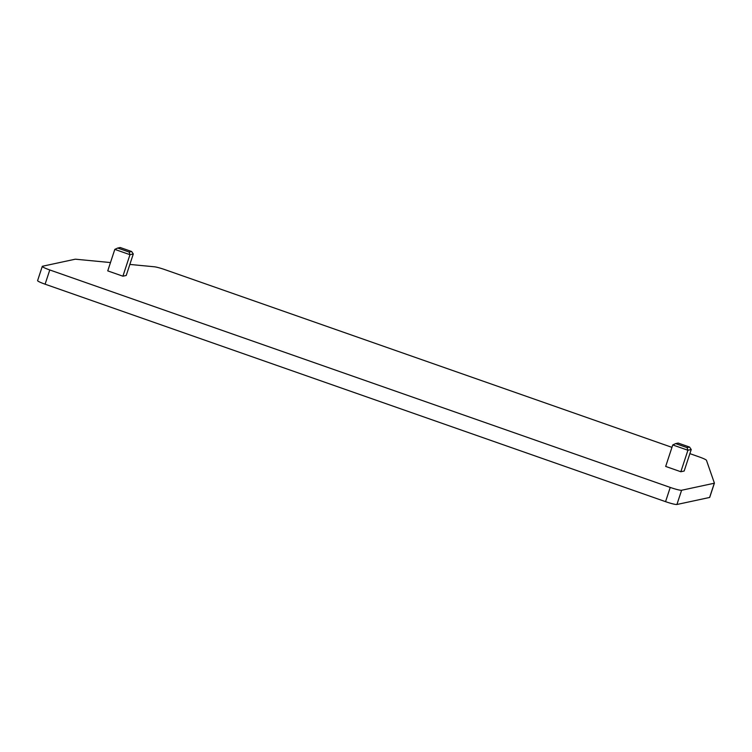 <?xml version="1.0" encoding="UTF-8"?>
<svg xmlns="http://www.w3.org/2000/svg" width="752" height="752" viewBox="0 0 752 752"><rect width="100%" height="100%" fill="white"/><g stroke="black" fill="none" stroke-linecap="round" stroke-linejoin="round"><path stroke-width="1.13" d="M675.653 443.605L672.749 444.94L687.911 450.251L687.074 447.609L675.653 443.605L678.154 443.069L689.584 447.073L687.074 447.609M680.842 471.748L684.16 471.034L691.229 449.536L687.911 450.251L680.842 471.748L665.68 466.437L672.749 444.94M691.229 449.536L689.584 447.073M689.885 453.644L698.965 456.831A10.049 1.072 -161.8 0 1 706.466 460.309L714.4 483.113A5.02 0.536 -161.8 0 1 714.4 483.151A5.02 0.536 -161.8 0 1 714.297 483.226L681.603 490.257A10.049 1.072 -161.8 0 1 670.239 487.428L49.782 269.959A10.049 1.072 -161.8 0 1 42.281 266.377A10.049 1.072 -161.8 0 1 42.497 266.246L75.181 259.214A5.02 0.536 -161.8 0 1 75.604 259.214L110.478 262.561M709.719 497.345A5.02 0.536 -161.8 0 1 709.719 497.392A5.02 0.536 -161.8 0 1 709.615 497.457L676.922 504.489A10.049 1.072 -161.8 0 1 665.558 501.659L45.101 284.19A10.049 1.072 -161.8 0 1 37.6 280.618L42.281 266.377M129.852 264.431L154.301 266.781A10.049 1.072 -161.8 0 1 164.829 269.611L671.959 447.355M117.707 248.047L114.812 249.382L107.743 270.88L122.905 276.191L126.223 275.476L133.292 253.979L131.638 251.516L129.137 252.052L117.707 248.047L120.207 247.511L131.638 251.516M133.292 253.979L129.974 254.693L114.812 249.382M122.905 276.191L129.974 254.693L129.137 252.052M670.239 487.428L665.558 501.659M49.782 269.959L45.101 284.19M681.603 490.257L676.922 504.489M714.297 483.226L709.615 497.457M714.4 483.151L709.719 497.392"/></g></svg>
